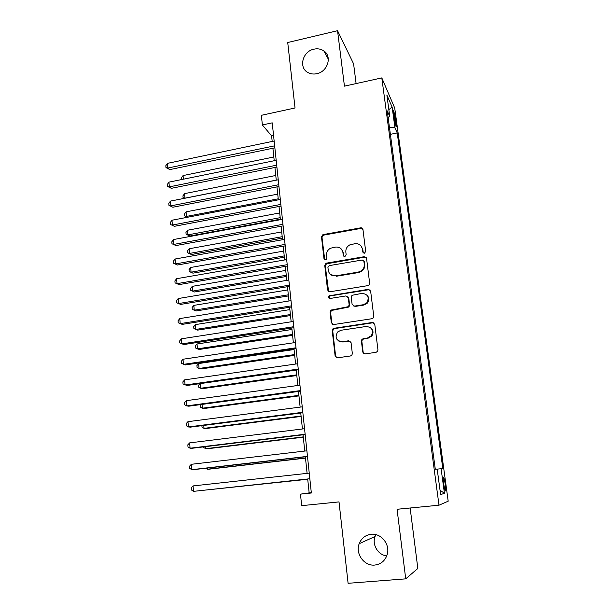 <?xml version="1.0" encoding="UTF-8"?>
<svg xmlns="http://www.w3.org/2000/svg" width="614" height="614" viewBox="0 0 614 614"><rect width="100%" height="100%" fill="white"/><g stroke="black" fill="none" stroke-linecap="round" stroke-linejoin="round"><path stroke-width="0.92" d="M364.401 253.214L365.698 251.502L362.966 229.529L360.61 227.848L322.933 234.632L321.49 236.927L323.985 258.678L326.049 259.714L326.871 258.187L326.541 255.355C326.372 252.162 327.722 249.775 330.601 248.202L335.49 247.089C339.557 246.782 342.036 248.593 342.919 252.523L343.257 255.363L344.891 256.56L346.173 254.864L345.836 252.016C345.644 248.916 346.925 246.552 349.688 244.94L354.861 243.704C358.975 243.39 361.485 245.209 362.39 249.161L362.744 252.016L364.401 253.214M371.148 534.272C365.407 535.032 361.423 538.179 359.198 543.705C355.161 553.721 364.248 566.315 374.778 565.057C381.033 564.235 385.178 560.72 387.204 554.511C390.351 544.449 381.14 532.975 371.148 534.272M375.868 534.64L375.054 536.482C371.838 544.656 378.07 555.094 386.759 555.885M313.931 49.174C302.449 51.338 298.335 68.024 308.197 72.667C310.822 74.018 313.693 74.355 316.824 73.688C327.684 71.715 332.397 56.334 323.847 50.916C320.953 48.951 317.653 48.376 313.931 49.174M445.219 483.832L443.769 477.208C443.093 476.556 443.07 478.882 443.699 484.208L445.15 490.847C445.833 491.476 445.856 489.135 445.219 483.832M362.728 352.022L365.146 353.887L376.052 352.329L377.61 351.323L377.948 349.842L374.77 324.307L372.345 322.48L334.085 328.275L332.88 328.881L332.228 330.716L335.121 355.974L337.485 357.824L350.456 355.974L351.891 355.13L352.336 353.51L351.047 342.612L348.668 340.778L342.244 341.722C336.188 340.808 334.63 337.57 337.577 332.013L340.908 330.278L366.121 326.487C371.884 327.108 373.657 330.163 371.447 335.635L367.533 337.999L363.288 338.629L361.869 339.465L361.408 341.1L362.728 352.022L364.002 353.733M356.105 83.581L353.587 63.818L337.546 30.7L287.728 42.519L295.035 107.98L261.372 115.309L262.37 124.964L272.225 122.846L311.344 493.004L300.476 494.14L301.666 505.66L339.012 501.899L348.1 583.3L405.724 578.856L417.835 568.441L410.144 508.008M337.546 30.7L344.439 86.152L381.808 77.901L438.995 505.207L397.066 509.275L405.724 578.856M367.778 285.64L368.937 285.08L369.643 283.184L366.566 258.433L364.186 256.706L326.594 263.114L325.911 263.36L324.768 265.532L327.569 290.031L329.895 291.78L367.778 285.64M370.633 291.113L373.765 316.256L373.274 317.929L371.884 318.727L333.663 324.553L331.314 322.749L330.094 312.073L330.862 310.139L348.453 306.655L349.143 304.782L348.299 297.706L345.943 295.933L330.025 298.481C328.344 298.174 328.006 297.299 329.004 295.841L368.239 289.34L370.633 291.113M348.721 306.862L348.33 306.923M393.582 114.196L396.038 126.607C396.514 127.244 396.552 126.008 396.16 122.884L393.704 110.52C393.236 109.875 393.198 111.103 393.582 114.196M381.808 77.901L394.718 108.041L448.189 501.208L438.995 505.207M437.191 469.127L442.809 468.551L397.235 132.939L394.955 127.912L389.414 127.152M441.098 468.712L444.429 493.303L440.622 494.6L437.183 469.073L435.288 469.249L387.234 110.881L389.752 116.437L386.874 95.032L392.146 107.158L394.955 127.912M307.691 479.004L309.157 492.889L300.476 494.14M262.37 124.964L271.603 135.871L272.186 141.435M272.9 148.243L274.22 160.722M274.926 167.468L276.262 180.194M276.968 186.879L278.334 199.849M279.025 206.473L280.421 219.689M281.105 226.251L282.524 239.721M283.207 246.214L284.65 259.945M285.326 266.369L286.799 280.36M287.467 286.715L288.971 300.975M289.631 307.261L291.159 321.79M291.811 327.999L293.369 342.812M294.014 348.944L295.603 364.033M296.24 370.088L297.859 385.469M298.481 391.448L300.131 407.113M300.753 413.015L302.433 428.979M303.047 434.796L304.751 451.06M305.358 456.793L307.1 473.363M273.56 135.464L271.603 135.871M311.306 492.666L309.157 492.889M390.381 134.336L397.235 132.939M388.132 117.581L389.752 116.437M388.839 109.607L392.146 107.158M444.429 493.303L440.031 490.195M363.327 252.983L362.828 249.66L361.124 246.053M341.43 249.138L343.395 253.014L343.917 256.391M362.751 228.853L361.047 228.4L323.455 235.154L322.012 237.449L324.714 259.745M366.266 257.604L364.624 257.189L326.425 263.82L325.29 265.992L328.605 291.573M363.887 261.226L362.229 260.014L329.204 265.624L327.922 267.313L328.267 270.313C329.127 274.266 331.598 276.108 335.681 275.847L358.323 272.079L361.462 270.72C363.557 269.016 364.486 266.86 364.263 264.25L363.887 261.226L364.317 261.702L363.718 260.712M330.677 274.627L335.681 275.847M364.317 261.702L364.693 264.718C364.916 267.32 363.987 269.469 361.907 271.165L358.776 272.524L336.18 276.277M347.8 296.577L348.767 298.089L349.612 305.15L348.921 307.023L331.376 310.492L330.608 312.419L331.829 323.079L332.519 324.407M370.219 290.107L368.661 289.747L330.202 295.933L329.518 296.232L329.234 298.389M363.342 304.713L366.727 302.932C369.643 297.36 368.055 294.167 361.953 293.369L351.999 295.311L351.254 297.23L352.098 304.314L354.478 306.102L363.342 304.713L363.78 305.081L367.157 303.308C369.444 300.338 369.336 297.552 366.827 294.95M353.104 305.849L354.478 306.102M363.78 305.081L354.93 306.47M370.58 327.715C373.304 330.033 373.734 332.773 371.869 335.935L367.963 338.299L363.734 338.92L362.306 339.749L361.853 341.384L363.173 352.282M338.936 341.192L342.244 341.722M350.279 341.215L342.735 342.006M374.187 323.094L372.767 322.81L334.592 328.582L333.394 329.188L332.742 331.023L335.628 356.22L336.549 357.747M273.821 157L183.072 175.566L183.371 179.204M181.598 179.564L181.452 177.814L183.072 175.566M274.658 145.833L167.837 168.029L167.468 163.347L274.151 141.028M274.865 147.836L169.863 169.587L167.837 168.029L165.964 167.584L165.811 165.719L167.468 163.347M169.863 169.587L165.964 167.584M275.77 175.481L184.568 193.625L184.944 198.168L276.254 180.125M184.223 198.376L183.095 197.67L182.941 195.858L184.568 193.625M183.095 197.67L185.021 198.222M277.728 194.131L186.08 211.845L186.456 216.427L278.226 198.813M187.385 217.279L184.591 215.882L184.446 214.048L186.08 211.845M184.591 215.882L187.646 217.233M279.708 212.943L187.6 230.227L187.984 234.847L189.849 236.022L280.368 219.198M189.849 236.022L186.111 234.249L187.984 234.847L280.207 217.671M186.111 234.249L185.958 232.407L187.6 230.227M281.703 231.923L189.135 248.77L189.526 253.436L191.384 254.511L282.356 238.125M191.384 254.511L187.638 252.784L189.526 253.436L282.21 236.697M187.638 252.784L187.485 250.919L189.135 248.77M276.699 165.174L169.334 186.856L168.957 182.135L276.185 160.323M276.899 167.069L171.36 188.329L169.334 186.856L167.445 186.364L167.292 184.484L168.957 182.135M171.36 188.329L167.445 186.364M278.764 184.707L170.845 205.867L170.462 201.093L278.249 179.802M278.956 186.495L172.872 207.233L168.942 205.322L168.789 203.418L170.462 201.093M172.872 207.233L168.942 205.322M280.844 204.416L172.365 225.039L171.981 220.234L280.322 199.466M281.028 206.089L174.391 226.313L170.446 224.44L170.301 222.521L171.981 220.234M174.391 226.313L170.446 224.44M282.947 224.31L173.9 244.395L173.516 239.544L282.425 219.321M283.115 225.883L175.926 245.569L171.974 243.743L171.82 241.801L173.516 239.544M175.926 245.569L171.974 243.743M283.722 251.08L190.693 267.481L191.077 272.179L192.942 273.161L284.366 257.22M192.942 273.161L189.181 271.48L191.077 272.179L284.228 255.9M189.181 271.48L189.028 269.6L190.693 267.481M361.454 227.863L360.641 227.848M285.073 244.403L175.45 263.928L175.059 259.031L284.543 239.36M285.226 245.853L177.477 265.002L173.509 263.222L173.355 261.265L175.059 259.031M177.477 265.002L173.509 263.222M285.756 270.413L192.251 286.354L192.65 291.097L194.508 291.98L286.393 276.484M194.508 291.98L190.731 290.338L192.65 291.097L286.262 275.272M190.731 290.338L190.578 288.442L192.251 286.354M287.214 264.68L177.016 283.645L176.625 278.702L286.677 259.592M287.36 266.016L179.042 284.612L175.059 282.877L174.906 280.905L176.625 278.702M179.042 284.612L175.059 282.877M287.805 289.923L193.832 305.396L194.231 310.177L196.089 310.968L288.434 295.933M196.089 310.968L192.305 309.372L194.231 310.177L288.319 294.827M192.305 309.372L192.144 307.461L193.832 305.396M289.378 285.157L178.597 303.546L178.198 298.55L288.833 280.022M289.509 286.377L180.623 304.406L176.625 302.717L176.471 300.722L178.198 298.55M180.623 304.406L176.625 302.717M289.877 309.609L195.421 324.606L195.828 329.434L197.685 330.125L290.499 315.558M195.421 324.606L193.725 326.64L193.886 328.567L195.828 329.434L290.399 314.56M291.566 305.833L180.186 323.632L179.787 318.589L291.013 300.645M291.681 306.931L182.22 324.384L178.206 322.741L178.052 320.731L179.787 318.589M293.768 326.709L181.798 343.909L181.391 338.821L293.216 321.475M293.876 327.684L183.832 344.546L179.802 342.957L179.641 340.931L181.391 338.821M295.994 347.793L183.425 364.371L183.018 359.236L295.441 342.505M296.086 348.637L185.451 364.908L181.414 363.365L181.253 361.316L183.018 359.236M298.25 369.083L185.06 385.032L184.653 379.851L297.683 363.741M298.32 369.797L187.093 385.454L183.041 383.957L182.872 381.893L184.653 379.851M300.522 390.581L186.717 405.892L186.303 400.658L299.947 385.185M300.584 391.164L188.751 406.192L186.717 405.892L184.684 404.756L184.515 402.669L186.303 400.658M302.809 412.293L188.391 426.953L187.968 421.664L302.234 406.844M302.863 412.746L190.424 427.137L188.391 426.953L186.334 425.748L186.172 423.637L187.968 421.664M305.127 434.221L190.079 448.212L189.657 442.878L304.552 428.718M305.166 434.535L192.105 448.274L190.079 448.212L188.007 446.946L187.838 444.812L189.657 442.878M307.468 456.371L191.783 469.679L191.353 464.291L306.885 450.814M307.491 456.547L193.809 469.618L191.783 469.679L189.695 468.344L189.526 466.195L191.353 464.291M309.832 478.743L193.502 491.361L193.072 485.92L309.241 473.125M309.84 478.774L193.502 491.361L191.407 489.949L191.23 487.785L193.072 485.92M373.128 322.503L372.598 322.68M291.965 329.48L197.033 343.986L197.432 348.859L199.297 349.45L292.586 335.359M197.033 343.986L195.321 345.997L195.482 347.938L197.432 348.859L292.494 334.476M294.075 349.535L198.652 363.549L199.059 368.469L200.916 368.953L294.689 355.345M198.652 363.549L196.933 365.53L197.094 367.487L199.059 368.469L294.605 354.577M200.31 383.589L200.701 388.248L202.559 388.631L296.808 375.522M199.972 383.643L198.56 385.231L198.721 387.211L200.701 388.248L296.739 374.87M202.037 404.411L202.351 408.21L204.216 408.487L298.949 395.884M200.678 404.588L200.195 405.117L200.364 407.12L202.351 408.21L298.895 395.347M203.779 425.425L204.025 428.357L205.882 428.526L301.113 416.43M201.891 425.663L202.021 427.206L204.025 428.357L301.067 416.023M205.536 446.639L205.705 448.688L207.57 448.75L303.293 437.183M203.641 446.877L203.687 447.476L205.705 448.688L303.262 436.892M207.317 468.068L207.409 469.211L209.267 469.157L305.496 458.121M205.859 468.236L207.409 469.211L305.48 457.967M209.105 489.696L307.721 479.265M208.829 489.726L307.721 479.235M394.249 119.093L395.608 118.809M395.002 123.122L396.16 122.884M362.828 249.66L362.39 249.161M343.733 255.846L343.257 255.363M343.395 253.014L342.919 252.523M324.507 259.154L323.985 258.678M322.012 237.449L321.49 236.927M323.831 235.055L323.309 234.525M361.047 228.4L360.61 227.848M363.181 252.507L362.744 252.016M328.091 290.43L327.569 290.031M325.29 265.992L324.768 265.532M327.108 263.583L326.594 263.114M364.624 257.189L364.186 256.706M358.776 272.524L358.323 272.079M364.693 264.718L364.263 264.25M331.829 323.079L331.314 322.749M330.608 312.419L330.094 312.073M332.45 309.993L331.944 309.633M347.754 307.591L347.286 307.23M349.612 305.15L349.143 304.782M348.767 298.089L348.299 297.706M330.202 295.933L329.687 295.549M368.661 289.747L368.239 289.34M361.853 341.384L361.408 341.1M363.734 338.92L363.288 338.629M367.963 338.299L367.533 337.999M349.136 341.062L348.668 340.778M335.628 356.22L335.121 355.974M332.742 331.023L332.228 330.716M334.592 328.582L334.085 328.275M372.767 322.81L372.345 322.48M375.054 536.482L359.198 543.705M443.331 477.255L443.769 477.208M328.329 59.19L323.847 50.916M323.455 235.154L322.933 234.632M326.425 263.82L325.911 263.36M361.907 271.165L361.462 270.72M331.376 310.492L330.862 310.139M348.921 307.023L348.453 306.655M329.518 296.232L329.004 295.841M367.157 303.308L366.727 302.932M362.306 339.749L361.869 339.465M371.869 335.935L371.447 335.635M333.394 329.188L332.88 328.881"/></g></svg>
